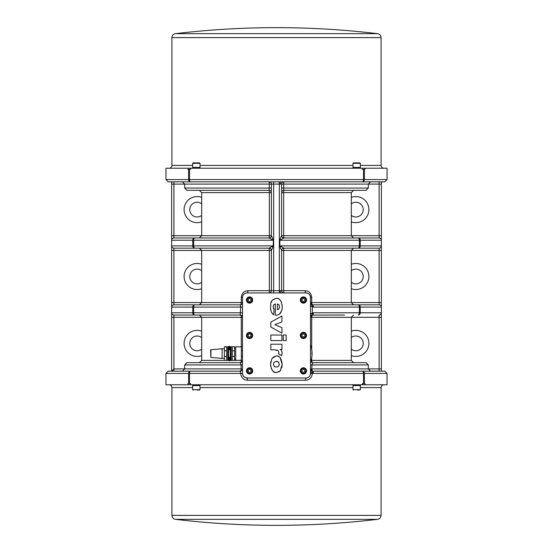 <?xml version="1.0" encoding="UTF-8"?>
<svg xmlns="http://www.w3.org/2000/svg" width="553" height="553" viewBox="0 0 553 553"><rect width="100%" height="100%" fill="white"/><g stroke="black" fill="none" stroke-linecap="round" stroke-linejoin="round"><path stroke-width="0.83" d="M171.63 181.833L171.63 371.167M387.038 179.566L387.038 168.23L365.042 168.23L365.042 169.363L363.521 169.363L363.521 179.566A2.267 1.106 90 0 1 362.415 181.833L384.77 181.833L387.038 179.566L364.399 179.566A2.267 1.977 90 0 1 362.415 181.833L168.23 181.833L165.962 179.566L165.962 168.23L187.958 168.23L187.958 169.363L188.601 169.363L188.601 179.566L189.479 179.566A2.267 1.106 90 0 0 190.585 181.833A2.267 1.977 90 0 1 188.601 179.566L165.962 179.566M279.334 181.833L279.334 290.671L283.654 290.671L283.654 250.426L281.601 250.426A2.267 2.267 0 0 1 283.869 248.159L358.247 248.159A2.267 1.085 -90 0 0 359.332 245.891L279.604 245.891L281.601 250.419A2.267 2.267 180 0 1 283.869 248.159L279.832 245.891L279.832 240.223L283.869 237.956A2.267 2.267 0 0 1 281.601 235.689L283.654 235.689L283.689 184.101L368.333 184.101L370.6 181.833L358.551 181.833M354.784 181.833L283.869 181.833A2.267 2.267 0 0 0 281.601 184.101L273.666 184.101L273.666 181.833M271.399 188.068L269.311 188.068L269.131 190.336A2.267 2.267 0 0 1 271.399 192.603L269.346 192.603L269.346 235.689L271.399 235.689L271.399 184.101A2.267 2.267 0 0 0 269.131 181.833L269.311 184.101L271.399 184.101A2.267 2.267 0 0 0 269.131 181.833L198.216 181.833M194.449 181.833L182.4 181.833L184.667 184.101L269.311 184.101L269.311 188.068L184.667 188.068L186.935 190.336L269.131 190.336L269.346 192.603L201.672 192.603L199.405 190.336M281.601 184.101A2.267 2.267 0 0 1 283.869 181.833L283.689 184.101L281.601 184.101L281.601 235.689L279.604 240.223L279.604 245.891M381.37 371.167L381.37 240.223A2.267 2.267 0 0 0 379.102 237.956A2.267 2.267 0 0 1 381.37 240.223L381.37 184.101L368.333 184.101L368.333 188.068L366.065 190.336L283.869 190.336A2.267 2.267 0 0 0 281.601 192.603L351.328 192.603L351.328 235.689L283.654 235.689L283.869 237.956A2.267 2.267 0 0 1 281.601 235.689M283.869 248.159L283.654 250.426L379.102 250.426L379.102 304.841L312.777 304.841A2.267 0.484 90 0 1 313.261 307.109L359.332 307.109L359.332 312.777L360.238 312.777L360.238 307.109L381.37 307.109A2.267 2.267 0 0 0 379.102 304.841L377.969 304.841M281.601 250.419L281.601 290.671A2.267 2.267 0 0 0 283.869 292.938L283.654 290.671L305.111 290.671A2.267 0.864 -90 0 0 305.975 292.938A4.535 4.535 0 0 1 310.51 297.473L310.51 373.434A4.535 4.535 0 0 1 305.975 377.969L247.025 377.969A4.535 4.535 0 0 1 242.491 373.434L242.491 297.473A4.535 4.535 0 0 1 247.025 292.938L305.975 292.938M381.37 250.426L379.102 250.426L379.102 248.159A2.267 2.267 0 0 0 381.37 245.891A2.267 2.267 0 0 1 379.102 248.159L358.247 248.159A2.267 1.991 -90 0 0 360.238 245.891L360.238 240.223L381.37 240.223A2.267 2.267 0 0 0 379.102 237.956L283.869 237.956M356.429 248.159L353.595 248.159L351.328 250.426L351.328 302.574L311.712 302.574L311.712 297.473C311.194 293.208 308.996 290.94 305.111 290.671M365.042 168.23L187.958 168.23M200.02 168.23L200.02 167.856L192.651 167.856L192.651 168.23M196.336 167.421L192.651 167.421L192.651 163.335L200.02 163.335L200.02 167.421L196.336 167.421M200.02 163.335L199.564 162.879L193.101 162.879L192.651 163.335M360.349 168.23L360.349 167.856L352.98 167.856L352.98 168.23M356.664 167.421L352.98 167.421L352.98 163.335L360.349 163.335L360.349 167.421L356.664 167.421M360.349 163.335L359.899 162.879L353.436 162.879L352.98 163.335M354.701 162.879L355.683 162.879M175.412 33.671A851.42 851.42 0 0 1 276.5 27.65C310.316 27.65 344.014 29.662 377.588 33.671L175.412 33.671C173.255 34.106 172.087 35.42 171.914 37.611L381.086 37.611C380.913 35.42 379.745 34.106 377.588 33.671M190.647 168.23L190.647 169.363L188.601 169.363M363.521 169.363L362.353 169.363L362.353 168.23M381.37 184.101L381.37 181.833M242.491 346.752L241.357 346.752L241.357 360.438L242.491 360.438A2.267 2.267 0 0 1 240.223 362.664L241.094 364.932L241.094 368.899A2.267 0.871 -90 0 1 240.223 371.167L168.23 371.167L165.962 373.434L188.601 373.434L188.601 383.637L190.647 383.637L190.647 384.77L387.038 384.77L387.038 373.434L384.77 371.167L312.777 371.167A2.267 0.47 90 0 1 313.247 373.434L364.399 373.434A2.267 1.977 -90 0 0 362.415 371.167A2.267 1.106 90 0 1 363.521 373.434L363.521 383.637L365.042 383.637L365.042 384.77M165.962 373.434L165.962 384.77L187.958 384.77L187.958 383.637L188.601 383.637M187.958 384.77L190.647 384.77M352.98 384.77L352.98 385.144L360.349 385.144L360.349 384.77M356.664 385.579L360.349 385.579L360.349 389.665L352.98 389.665L352.98 385.579L356.664 385.579M357.646 390.121L358.627 390.121M192.651 384.77L192.651 385.144L200.02 385.144L200.02 384.77M196.336 385.579L200.02 385.579L200.02 389.665L192.651 389.665L192.651 385.579L196.336 385.579M197.317 390.121L198.299 390.121M377.588 519.329C344.014 523.338 310.316 525.35 276.5 525.35A851.42 851.42 0 0 1 175.412 519.329L377.588 519.329C379.745 518.894 380.913 517.58 381.086 515.389L171.914 515.389C172.087 517.58 173.255 518.894 175.412 519.329M362.353 384.77L362.353 383.637L363.521 383.637M312.307 304.793A2.267 2.267 0 0 1 310.51 302.574A2.267 2.267 0 0 0 312.307 304.793L310.51 302.574L311.712 302.574A2.267 1.065 90 0 0 312.777 304.841A2.267 2.267 0 0 1 312.307 304.793A2.267 2.267 0 0 0 312.777 304.841L312.307 304.793A2.267 0.463 102 0 1 312.307 307.012L313.261 307.109M310.51 302.574C310.592 304.897 311.194 306.376 312.307 307.012L312.307 312.88A2.267 0.463 78 0 1 312.307 315.092L344.526 315.044M381.37 312.777A2.267 2.267 0 0 1 379.102 315.044A2.267 2.267 0 0 0 381.37 312.777L360.238 312.777A2.267 1.991 -90 0 1 358.247 315.044A2.267 1.085 -90 0 0 359.332 312.777L313.261 312.777A2.267 0.484 90 0 1 312.777 315.044A2.267 2.267 0 0 0 312.307 315.092A2.267 2.267 0 0 1 312.777 315.044A2.267 1.065 90 0 0 311.712 317.311L310.51 317.311L312.307 315.092A2.267 2.267 0 0 0 310.544 316.91A2.267 2.267 0 0 1 312.307 315.092M313.261 312.777L312.307 312.88C311.194 313.516 310.592 314.996 310.51 317.311L310.551 316.897M381.37 302.574L351.328 302.574L353.595 304.841L358.247 304.841A2.267 1.991 -90 0 1 360.238 307.109L359.332 307.109A2.267 1.085 -90 0 0 358.247 304.841M356.429 237.956L358.247 237.956A2.267 1.085 -90 0 1 359.332 240.223L279.604 240.223M312.321 371.118L310.51 368.899A2.267 2.267 0 0 0 312.777 371.167L312.321 371.118A2.267 0.449 101.6 0 1 312.321 373.337L313.247 373.434M310.51 368.899L311.906 368.899A2.267 0.871 90 0 0 312.777 371.167A2.267 2.267 0 0 1 310.51 368.899C310.592 371.229 311.201 372.708 312.321 373.337L310.51 373.434C310.233 376.199 308.719 377.713 305.975 377.969A2.267 0.366 90 0 0 305.609 380.236C309.666 379.849 311.906 377.581 312.321 373.434M240.223 371.167A2.267 2.267 0 0 0 242.491 368.899L184.667 368.899L182.4 371.167L240.223 371.167L240.679 373.434C241.101 377.595 243.341 379.863 247.391 380.236A2.267 0.366 90 0 0 247.025 377.969L245.069 377.526L243.196 375.86M311.139 360.397L311.712 360.397L311.712 357.798M310.8 361.503A2.267 2.267 0 0 0 312.777 362.664A2.267 1.065 90 0 1 311.712 360.397L351.328 360.397L353.595 362.664M381.37 368.899L311.906 368.899L311.906 364.932L312.777 362.664L366.065 362.664L368.333 364.932L310.51 364.932M306.21 292.945L307.883 293.36M309.113 294.196L310.026 295.426L310.51 297.473L311.712 297.473M312.777 371.167L354.784 371.167M358.551 371.167L362.415 371.167M310.51 361.531L310.51 345.66M310.793 361.531A25.507 25.507 0 0 0 312.044 354.445L312.044 352.745A25.507 25.507 0 0 0 310.793 345.66M311.857 352.745L311.754 353.512M249.576 303.141A3.118 3.118 0 0 1 246.873 298.468A3.118 3.118 0 0 1 252.272 298.468A3.118 3.118 0 0 1 249.576 303.141M249.576 338.567A3.118 3.118 0 0 1 246.873 333.894A3.118 3.118 0 0 1 252.272 333.894A3.118 3.118 0 0 1 249.576 338.567M249.576 374.001A3.118 3.118 0 0 1 246.873 369.321A3.118 3.118 0 0 1 252.272 369.321A3.118 3.118 0 0 1 249.576 374.001M303.424 303.141A3.118 3.118 0 0 1 300.728 298.468A3.118 3.118 0 0 1 306.127 298.468A3.118 3.118 0 0 1 303.424 303.141M303.424 338.567A3.118 3.118 0 0 1 300.728 333.894A3.118 3.118 0 0 1 306.127 333.894A3.118 3.118 0 0 1 303.424 338.567M303.424 374.001A3.118 3.118 0 0 1 300.728 369.321A3.118 3.118 0 0 1 306.127 369.321A3.118 3.118 0 0 1 303.424 374.001M272.588 299.968L276.355 298.35C269.518 300.224 271.164 303.521 270.583 306.715C270.313 310.171 271.35 312.887 273.707 314.857L273.631 314.802M272.65 313.91L271.71 312.639M270.977 310.793L270.694 309.065M271.046 302.636L272.09 300.555M282.175 306.321L282.175 306.556C281.484 300.673 279.541 297.936 276.355 298.35L276.452 298.35M277.724 298.516L278.843 298.966M280.032 299.885L281.539 302.38M282.078 304.758L282.12 305.166M281.719 310.675L279.362 314.228M278.594 314.657L277.551 314.989M273.728 304.793L273.071 306.846L273.79 304.724L275.221 304.019M273.071 306.846L274.088 309.383L273.389 308.429M277.219 350.139L274.544 349.8L278.18 350.657L278.871 352.351L278.18 350.657M281.947 351.459L282.078 353.982M274.544 349.8L270.832 349.8L270.832 344.201L281.926 344.201L281.926 349.42L280.108 349.42C281.097 349.565 281.788 350.733 282.175 352.938L281.588 355.634L278.567 353.913L278.871 352.351L278.705 353.422M272.899 357.335L276.341 355.897L272.048 358.372M280.018 357.515L282.175 364.192C281.373 358.206 279.431 355.441 276.341 355.897L277.039 355.945M277.627 356.056L278.477 356.367M278.975 356.644L279.445 356.975M280.862 369.929L280.247 370.78L282.175 364.24M282.168 364.683L281.733 367.876M279.403 371.581L276.417 372.577L280.212 370.814M270.763 366.632L270.583 364.206C271.323 370.22 273.265 373.012 276.417 372.577L276.065 372.563M275.449 372.487L273.099 371.333M272.74 370.98L271.226 368.471M271.938 358.551L270.583 363.992M270.611 363.197L270.804 361.579M276.355 361.482C277.606 360.978 278.574 361.911 279.244 364.282C278.968 366.176 278.021 367.074 276.396 366.978C275.311 366.321 274.537 368.222 273.452 364.24C273.562 362.436 274.53 361.517 276.355 361.482L277.53 361.648M276.32 366.978L277.129 366.916M278.214 366.487L279.141 365.084M279.244 364.282L279.217 363.833M278.802 362.63L278.311 362.063M273.452 364.24L273.514 364.897M273.935 365.927L274.336 366.383M274.917 366.729L275.553 366.909M274.882 361.752L274.164 362.263M273.873 362.644L273.597 363.252M281.926 335.028L270.832 335.028L270.832 340.593L281.926 340.593L281.926 335.028M286.136 340.593L286.136 335.028L283.247 335.028L283.247 340.593L286.136 340.593M270.832 327.044L281.926 333.217L281.926 327.59L274.896 324.687L281.926 321.874L281.926 316.067L270.832 322.109L270.832 327.044M273.707 314.857L274.088 309.383M275.325 304.005L275.325 315.169L275.809 315.169C276.935 315.41 278.332 314.927 279.991 313.717C281.781 311.346 282.507 308.961 282.175 306.556M277.357 309.514L277.357 304.019L278.843 304.668L279.652 306.791C279.085 309.037 278.318 309.95 277.357 309.514L278.118 309.341M279.652 306.791L278.809 304.634M306.258 370.883A2.834 2.834 0 0 1 302.007 373.337A2.834 2.834 0 0 1 302.007 368.429A2.834 2.834 0 0 1 306.258 370.883A2.834 2.834 0 0 1 302.007 373.337A2.834 2.834 0 0 1 302.007 368.429A2.834 2.834 0 0 1 306.258 370.883A2.834 2.834 0 0 0 302.007 368.429A2.834 2.834 0 0 0 302.007 373.337A2.834 2.834 0 0 0 306.258 370.883A2.834 2.834 0 0 0 302.007 368.429A2.834 2.834 0 0 0 302.007 373.337A2.834 2.834 0 0 0 306.258 370.883M304.841 370.061L304.841 371.699L303.424 372.515L302.007 371.699L302.007 370.061L303.424 369.245L304.841 370.061M306.258 335.45A2.834 2.834 0 0 1 302.007 337.911A2.834 2.834 0 0 1 302.007 332.996A2.834 2.834 0 0 1 306.258 335.45A2.834 2.834 0 0 1 302.007 337.911A2.834 2.834 0 0 1 302.007 332.996A2.834 2.834 0 0 1 306.258 335.45A2.834 2.834 0 0 0 302.007 332.996A2.834 2.834 0 0 0 302.007 337.911A2.834 2.834 0 0 0 306.258 335.45A2.834 2.834 0 0 0 302.007 332.996A2.834 2.834 0 0 0 302.007 337.911A2.834 2.834 0 0 0 306.258 335.45M306.258 300.023A2.834 2.834 0 0 1 302.007 302.477A2.834 2.834 0 0 1 302.007 297.569A2.834 2.834 0 0 1 306.258 300.023A2.834 2.834 0 0 1 302.007 302.477A2.834 2.834 0 0 1 302.007 297.569A2.834 2.834 0 0 1 306.258 300.023A2.834 2.834 0 0 0 302.007 297.569A2.834 2.834 0 0 0 302.007 302.477A2.834 2.834 0 0 0 306.258 300.023A2.834 2.834 0 0 0 302.007 297.569A2.834 2.834 0 0 0 302.007 302.477A2.834 2.834 0 0 0 306.258 300.023M246.742 370.883A2.834 2.834 0 0 0 250.993 373.337A2.834 2.834 0 0 0 250.993 368.429A2.834 2.834 0 0 0 246.742 370.883A2.834 2.834 0 0 0 250.993 373.337A2.834 2.834 0 0 0 250.993 368.429A2.834 2.834 0 0 0 246.742 370.883M248.159 371.699L248.159 370.061L249.576 369.245L250.993 370.061L250.993 371.699L249.576 372.515L248.159 371.699M252.41 335.45A2.834 2.834 0 0 0 248.159 332.996A2.834 2.834 0 0 0 248.159 337.911A2.834 2.834 0 0 0 252.41 335.45A2.834 2.834 0 0 0 248.159 332.996A2.834 2.834 0 0 0 248.159 337.911A2.834 2.834 0 0 0 252.41 335.45M250.993 334.634L250.993 336.272L249.576 337.088L248.159 336.272L248.159 334.634L249.576 333.818L250.993 334.634M252.41 300.023A2.834 2.834 0 0 1 248.159 302.477A2.834 2.834 0 0 1 248.159 297.569A2.834 2.834 0 0 1 252.41 300.023A2.834 2.834 0 0 1 248.159 302.477A2.834 2.834 0 0 1 248.159 297.569A2.834 2.834 0 0 1 252.41 300.023A2.834 2.834 0 0 0 248.159 297.569A2.834 2.834 0 0 0 248.159 302.477A2.834 2.834 0 0 0 252.41 300.023A2.834 2.834 0 0 0 248.159 297.569A2.834 2.834 0 0 0 248.159 302.477A2.834 2.834 0 0 0 252.41 300.023M351.328 264.279A13.037 13.037 0 0 1 368.899 276.5A13.037 13.037 0 0 1 351.328 288.721M271.399 235.689L271.399 235.689A2.267 2.267 0 0 1 269.131 237.956L269.131 237.956A2.267 2.267 180 0 0 271.399 235.689L273.396 240.223L273.168 245.891L269.131 248.159A2.267 2.267 180 0 1 271.399 250.419L273.396 245.891L273.396 240.223M201.672 192.603L201.672 235.689L269.346 235.689L269.131 237.956L273.168 240.223L192.762 240.223L192.762 245.891L193.668 245.891A2.267 1.085 90 0 0 194.753 248.159L269.131 248.159A2.267 2.267 0 0 1 271.399 250.426L269.346 250.426L269.346 290.671L271.399 290.671A2.267 2.267 0 0 1 269.131 292.938A2.267 2.267 0 0 0 271.399 290.671L271.399 250.419M269.131 248.159L269.346 250.426L201.672 250.426L199.405 248.159M247.889 290.671C244.004 290.94 241.806 293.208 241.288 297.473L242.491 297.473C242.843 294.631 244.357 293.118 247.025 292.938A2.267 0.864 90 0 0 247.889 290.671L269.346 290.671L269.131 292.938M241.288 297.473L241.288 302.574L242.491 302.574A2.267 2.267 0 0 1 240.223 304.841L240.693 307.109L240.223 315.044A2.267 1.065 -90 0 1 241.288 317.311L241.288 346.849M242.954 375.439L242.491 373.434L188.601 373.434A2.267 1.977 90 0 1 190.585 371.167A2.267 1.106 90 0 0 189.479 373.434L189.479 383.637M234.555 360.397L241.288 360.397A2.267 1.065 -90 0 1 240.223 362.664L186.935 362.664L184.667 364.932L242.491 364.932M184.667 364.932L184.667 368.899L173.898 368.899L173.898 315.044L240.223 315.044A2.267 2.267 0 0 1 242.491 317.311L201.672 317.311L201.672 360.397L199.405 362.664M171.63 250.426L201.672 250.426L201.672 302.574L241.288 302.574A2.267 1.065 -90 0 1 240.223 304.841L173.898 304.841L173.898 248.159L194.753 248.159A2.267 1.991 90 0 1 192.762 245.891L171.63 245.891A2.267 2.267 0 0 0 173.898 248.159A2.267 2.267 0 0 1 171.63 245.891M173.898 315.044A2.267 2.267 0 0 1 171.63 312.777A2.267 2.267 0 0 0 173.898 315.044M171.63 307.109A2.267 2.267 0 0 1 173.898 304.841A2.267 2.267 0 0 0 171.63 307.109L192.762 307.109L192.762 312.777L193.668 312.777A2.267 1.085 90 0 0 194.753 315.044A2.267 1.991 90 0 1 192.762 312.777L171.63 312.777M269.131 237.956L173.898 237.956L173.898 235.689L171.63 235.689M208.474 248.159L173.898 248.159M196.571 248.159L175.031 248.159M171.63 240.223A2.267 2.267 0 0 1 173.898 237.956A2.267 2.267 0 0 0 171.63 240.223L192.762 240.223A2.267 1.991 90 0 1 194.753 237.956A2.267 1.085 90 0 0 193.668 240.223L193.668 245.891L273.396 245.891M196.571 237.956L175.031 237.956M173.898 371.167L173.898 368.899L171.935 371.167M201.672 221.836A13.037 13.037 0 0 1 184.101 209.608A13.037 13.037 0 0 1 201.672 197.386M201.672 288.721A13.037 13.037 0 0 1 184.101 276.5A13.037 13.037 0 0 1 201.672 264.279M201.672 355.614A13.037 13.037 0 0 1 184.101 343.392A13.037 13.037 0 0 1 201.672 331.164M241.357 350.761L242.491 350.761M241.357 356.429L242.491 356.429M241.357 360.335L235.689 360.335L235.689 346.849L241.357 346.849M234.555 350.761L234.555 346.752L232.288 346.752L232.288 350.761L234.555 350.761L234.555 360.438L232.288 360.438L232.288 356.429L234.555 356.429M232.288 350.761L232.288 356.429M230.401 346.752L231.154 346.752L231.154 360.438L230.401 360.438M232.288 360.335L231.154 360.335M228.507 360.438L226.619 360.335M227.753 360.335L227.753 346.752L228.507 346.752M231.036 347.975A1.59 1.59 0 0 1 230.394 349.302L228.507 349.302A1.59 1.59 0 0 1 229.454 346.434A1.59 1.59 0 0 1 231.036 347.975A1.7 1.7 0 0 1 231.154 348.59M229.426 349.275A1.251 1.251 0 0 1 228.382 347.374A1.251 1.251 0 0 1 230.546 347.422A1.251 1.251 0 0 1 229.426 349.275M229.219 348.279A2.8 0.484 139.5 0 1 229.018 348.438L229.322 348.798A0.781 0.781 0 0 0 229.543 348.798L230.221 348.148L229.854 348.065A0.408 0.408 0 0 0 229.854 348.003L229.578 347.249A0.781 0.781 0 0 0 229.357 347.249L228.679 347.892L229.046 347.982A0.408 0.408 0 0 0 229.046 348.044L229.322 348.798M229.882 347.609A2.8 0.484 132.9 0 1 229.716 347.802L229.716 347.775A2.8 0.484 -40.5 0 1 229.882 347.609L229.578 347.249M229.536 348.411L229.543 348.798M229.861 348.452L229.474 348.411A0.408 0.408 0 0 1 229.412 348.431L229.35 348.404M229.364 347.637L229.357 347.249M229.039 347.595L229.433 347.637A0.408 0.408 0 0 1 229.488 347.616L229.557 347.643M227.753 348.59A1.7 1.7 0 0 1 227.864 347.975M231.154 358.593A1.7 1.7 0 0 1 231.036 359.208A1.59 1.59 0 0 1 229.454 360.75A1.59 1.59 0 0 1 227.864 359.208A1.7 1.7 0 0 1 227.753 358.593M227.864 359.208A1.59 1.59 0 0 1 228.507 357.888L230.394 357.888A1.59 1.59 0 0 1 231.036 359.208M229.454 357.909A1.251 1.251 0 0 1 230.532 359.789A1.251 1.251 0 0 1 228.368 359.789A1.251 1.251 0 0 1 229.454 357.909M229.682 358.904A2.8 0.484 -41.7 0 1 229.875 358.738L229.564 358.385A0.781 0.781 0 0 0 229.336 358.385L228.672 359.049L229.046 359.132A0.408 0.408 0 0 0 229.046 359.194L229.336 359.934A0.781 0.781 0 0 0 229.564 359.934L230.228 359.27L229.854 359.194A0.408 0.408 0 0 0 229.854 359.132L229.564 358.385M229.219 359.422A2.8 0.484 138.3 0 1 229.025 359.581L229.336 359.934M229.046 359.194L228.672 359.27L229.191 359.395M229.357 358.779L229.336 358.385M229.025 358.738L229.419 358.773A0.408 0.408 0 0 1 229.481 358.759L229.543 358.779M229.543 359.547L229.564 359.934M229.875 359.581L229.481 359.554A0.408 0.408 0 0 1 229.419 359.568L229.357 359.547M228.603 357.293L230.304 357.293L230.304 349.89L228.603 349.89L228.603 357.293M227.753 346.849L226.619 346.849M226.619 350.761L226.619 346.752L224.352 346.752L224.352 360.438L226.619 360.438L226.619 350.761L224.352 350.761M226.619 356.429L224.352 356.429M222.085 358.413L210.914 357.432L210.914 349.752L222.085 348.777L222.085 358.413L224.352 358.413M210.852 357.286L210.575 349.766L210.852 357.286M351.328 215.421A7.369 7.369 0 0 0 361.282 214.605A7.369 7.369 0 0 0 361.282 204.617A7.369 7.369 0 0 0 351.328 203.801M351.328 197.386A13.037 13.037 0 0 1 368.899 209.608A13.037 13.037 0 0 1 351.328 221.836M201.672 203.801A7.369 7.369 0 0 0 189.769 209.608A7.369 7.369 0 0 0 201.672 215.421M351.328 282.306A7.369 7.369 0 0 0 361.282 281.491A7.369 7.369 0 0 0 361.282 271.509A7.369 7.369 0 0 0 351.328 270.694M201.672 270.694A7.369 7.369 0 0 0 189.769 276.5A7.369 7.369 0 0 0 201.672 282.306M351.328 349.199A7.369 7.369 0 0 0 361.282 348.383A7.369 7.369 0 0 0 361.282 338.395A7.369 7.369 0 0 0 351.328 337.579M351.328 331.164A13.037 13.037 0 0 1 368.899 343.392A13.037 13.037 0 0 1 351.328 355.614M201.672 337.579A7.369 7.369 0 0 0 189.769 343.392A7.369 7.369 0 0 0 201.672 349.199M304.841 299.208L304.841 300.846L303.424 301.661L302.007 300.846L302.007 299.208L303.424 298.385L304.841 299.208M250.993 299.208L250.993 300.846L249.576 301.661L248.159 300.846L248.159 299.208L249.576 298.385L250.993 299.208M304.841 334.634L304.841 336.272L303.424 337.088L302.007 336.272L302.007 334.634L303.424 333.818L304.841 334.634M281.111 181.833A2.267 0.892 -90 0 0 280.226 184.101M368.333 188.068L281.601 188.068M281.601 290.671A2.267 2.267 0 0 0 283.869 292.938M280.226 290.671A2.267 0.892 -90 0 0 281.111 292.938M273.666 292.938L273.666 290.671L279.334 290.671L279.334 292.938M271.399 290.671L273.666 290.671L273.666 184.101L271.399 184.101M358.247 237.956A2.267 1.991 -90 0 1 360.238 240.223L359.332 240.223L359.332 245.891L381.37 245.891M189.479 169.363L189.479 179.566L364.399 179.566L364.399 169.363M352.98 165.395L200.02 165.395M192.651 165.395L171.914 165.395C171.748 167.117 170.801 168.064 169.08 168.23M383.92 168.23C382.199 168.064 381.252 167.117 381.086 165.395L360.349 165.395M169.08 384.77C170.801 384.936 171.748 385.883 171.914 387.605L192.651 387.605M200.02 387.605L352.98 387.605M360.349 387.605L381.086 387.605C381.252 385.883 382.199 384.936 383.92 384.77M381.37 235.689L379.102 235.689L379.102 237.956M379.102 181.833L379.102 235.689L351.328 235.689L353.595 237.956M381.37 317.311L379.102 317.311L379.102 371.167M379.102 315.044L379.102 317.311L351.328 317.311L351.328 360.397M364.399 383.637L364.399 373.434L387.038 373.434M247.391 380.236L305.609 380.236M311.712 349.385L311.712 317.311L351.328 317.311L353.595 315.044M305.92 370.883A2.495 2.495 0 0 1 302.18 373.04A2.495 2.495 0 0 1 302.18 368.72A2.495 2.495 0 0 1 305.92 370.883M247.08 370.883A2.495 2.495 0 0 1 250.82 368.72A2.495 2.495 0 0 1 250.82 373.04A2.495 2.495 0 0 1 247.08 370.883M252.071 335.45A2.495 2.495 0 0 1 248.325 337.613A2.495 2.495 0 0 1 248.325 333.293A2.495 2.495 0 0 1 252.071 335.45M242.491 312.777L193.668 312.777L193.668 307.109L242.491 307.109M194.753 304.841A2.267 1.085 90 0 0 193.668 307.109L192.762 307.109A2.267 1.991 90 0 1 194.753 304.841M199.405 237.956L201.672 235.689L173.898 235.689L173.898 184.101L171.63 184.101M184.667 188.068L184.667 184.101L173.898 184.101L173.898 181.833M171.63 302.574L201.672 302.574L199.405 304.841M199.405 315.044L201.672 317.311L171.63 317.311M232.288 360.397L231.154 360.397M227.753 360.397L226.619 360.397M224.352 360.397L201.672 360.397M231.154 349.302L230.394 349.302M229.419 349.593A1.569 1.569 0 0 0 230.822 347.27A1.569 1.569 0 0 0 228.113 347.215A1.569 1.569 0 0 0 229.419 349.593M229.454 357.597A1.569 1.569 0 0 0 228.092 359.948A1.569 1.569 0 0 0 230.808 359.948A1.569 1.569 0 0 0 229.454 357.597M227.753 357.888L228.507 357.888M228.603 357.169L227.753 357.169M231.154 357.169L230.304 357.169M230.394 357.888L231.154 357.888M230.304 350.014L231.154 350.014M227.753 350.014L228.603 350.014M228.507 349.302L227.753 349.302M305.92 300.023A2.495 2.495 0 0 1 302.18 302.187A2.495 2.495 0 0 1 302.18 297.867A2.495 2.495 0 0 1 305.92 300.023M252.071 300.023A2.495 2.495 0 0 1 248.325 302.187A2.495 2.495 0 0 1 248.325 297.867A2.495 2.495 0 0 1 252.071 300.023M305.92 335.45A2.495 2.495 0 0 1 302.18 337.613A2.495 2.495 0 0 1 302.18 333.293A2.495 2.495 0 0 1 305.92 335.45M193.951 167.421A9.525 9.525 0 0 0 192.651 167.856M200.02 167.856A9.525 9.525 0 0 0 198.714 167.421M354.286 167.421A9.525 9.525 0 0 0 352.98 167.856M360.349 167.856A9.525 9.525 0 0 0 359.049 167.421M381.086 165.395L381.086 37.611M171.914 165.395L171.914 37.611M352.98 385.144A9.525 9.525 0 0 0 354.286 385.579M359.049 385.579A9.525 9.525 0 0 0 360.349 385.144M352.98 389.665L353.436 390.121M360.349 389.665L359.899 390.121M192.651 385.144A9.525 9.525 0 0 0 193.951 385.579M198.714 385.579A9.525 9.525 0 0 0 200.02 385.144M192.651 389.665L193.101 390.121M200.02 389.665L199.564 390.121M171.914 387.605L171.914 515.389M381.086 387.605L381.086 515.389M368.333 364.932L368.333 368.899L370.6 371.167M351.328 192.603L353.595 190.336M234.555 359.263L235.689 359.263M234.555 347.927L235.689 347.927M232.288 346.849L231.154 346.849M222.085 348.777L224.352 348.777M210.914 349.752L210.914 357.432"/></g></svg>
